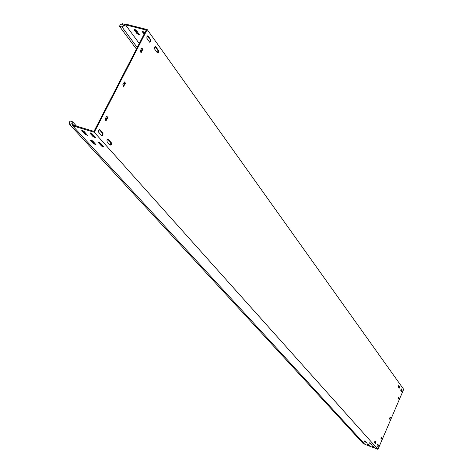 <?xml version="1.0" encoding="UTF-8"?>
<svg xmlns="http://www.w3.org/2000/svg" width="473" height="473" viewBox="0 0 473 473"><rect width="100%" height="100%" fill="white"/><g stroke="black" fill="none" stroke-linecap="round" stroke-linejoin="round"><path stroke-width="0.71" d="M147.493 35.901L150.26 39.762L150.201 41.671L149.704 42.239L146.837 38.23L146.973 36.498L147.546 35.871L148.138 36.054L150.917 39.927L150.852 41.843L149.716 42.257M374.805 441.25L375.562 442.107L375.16 443.479M375.84 443.177L375.385 443.709L374.403 442.627L374.988 441.167L375.964 442.261L375.84 443.177M377.407 444.194L378.152 445.034L377.756 446.394M378.424 446.098L377.974 446.63L377.011 445.56L377.59 444.112L378.548 445.188L378.424 446.098M398.68 385.637L399.389 386.618L399.029 387.943M399.655 387.694L399.23 388.197L398.319 386.961L398.881 385.525L399.786 386.766L399.655 387.694M155.156 46.573L157.846 50.321L157.781 52.201L157.296 52.763M158.425 52.367L157.314 52.793L154.511 48.867L154.553 47.401L155.215 46.543L155.788 46.721L158.49 50.487L158.425 52.367M107.797 139.263L110.723 142.574L110.694 144.425L110.073 145.087M111.338 144.62L110.144 145.164L107.146 141.794L106.993 140.404L107.655 139.346L108.376 139.387L111.368 142.769L111.338 144.62M99.318 129.673L102.334 133.09L102.31 134.971L101.683 135.639M102.96 135.166L101.742 135.71L98.662 132.239L98.496 130.832L99.17 129.756L99.915 129.803L102.99 133.285L102.96 135.166M401.074 388.972L401.766 389.935L401.411 391.248M402.032 391.005L401.612 391.502L400.714 390.284L401.27 388.859L402.162 390.077L402.032 391.005M367.497 443.928L366.989 443.869L367.941 444.916L369.348 445.495L367.497 443.928M91.1 140.038L90.438 140.032L90.574 140.357L93.642 143.721L96.007 144.714L92.82 141.037L91.1 140.038M82.42 130.495L81.764 130.495L81.906 130.832L85.051 134.291L87.452 135.302L84.17 131.512L82.42 130.495M364.825 440.99L364.311 440.931L365.28 441.995L366.699 442.58L364.825 440.99M134.787 29.397L134.101 29.468L134.208 29.864L137.034 33.743L139.393 34.712L136.472 30.443L134.787 29.397M372.464 445.82L371.926 445.708L372.89 446.802L374.303 447.381L372.464 445.82M99.147 142.468L98.479 142.462L98.609 142.787L101.648 146.151L104.025 147.15L100.873 143.467L99.147 142.468M90.556 132.931L89.888 132.931L90.024 133.268L93.146 136.727L95.552 137.738L92.306 133.954L90.556 132.931M144.797 32.779L142.911 31.46L142.219 31.531L144.023 34.287M369.821 442.888L369.283 442.775L370.264 443.893L371.683 444.472L369.821 442.888M123.554 25.282L122.347 23.65L120.172 24.939L119.468 26.299L121.975 26.937L125.528 24.833L146.198 30.065L93.979 131.376L73.291 125.203L72.564 121.786L76.573 126.179M147.198 29.563L94.275 132.269L72.629 125.806L364.866 444.348L377.98 449.35L403.682 389.35L147.198 29.563L125.57 24.088L123.246 25.471L122.347 23.65M398.284 386.873L399.236 387.6M399.413 387.009L398.42 386.098M154.535 47.442L155.091 47.347L154.878 46.809M146.831 36.859L147.487 36.782L147.209 36.137M125.528 24.833L139.269 43.51M381.894 437.56L381.498 437.413L380.806 439.021L381.54 437.147L381.894 437.56L381.203 439.175L380.806 439.027M381.498 437.413L381.93 437.3M399.064 397.491L398.668 397.344L398.006 398.887L398.733 397.036L399.064 397.491L398.384 399.082L398.012 398.893M398.668 397.344L399.1 397.225M106.514 116.441L107.714 117.269L107.702 117.812L105.934 120.727L105.095 119.202L106.52 116.429L106.868 116.281L107.714 117.269M107.702 117.812L107.052 117.623L105.633 120.373M107.052 117.623L107.058 117.079M141.557 48.329L142.716 49.186L142.698 49.736L140.989 52.544L140.215 50.93L141.853 48.063L142.716 49.186M142.698 49.736L142.048 49.564L140.706 52.166M142.048 49.564L142.06 49.015M390.515 417.446L389.699 419.196L389.48 418.617L390.166 417.009L390.515 417.446L390.119 417.298L389.439 418.877M390.119 417.298L390.55 417.186M124.163 82.142L125.339 82.982L125.327 83.532L123.589 86.393L122.779 84.821L124.446 81.906L125.339 82.982M125.327 83.532L124.671 83.349L123.293 86.027M124.671 83.349L124.683 82.805M368.851 444.922L367.639 443.987M95.469 143.952L93.991 143.041L91.33 140.114M86.914 134.533L85.412 133.605L82.657 130.578M366.203 442.001L364.967 441.049M373.812 446.814L372.588 445.873M103.492 146.388L101.997 145.465L99.365 142.544M95.026 136.969L93.5 136.035L90.775 133.008M371.193 443.905L369.951 442.941M94.275 132.269L377.98 449.35M134.669 29.367L137.377 33.08L139.168 34.151M398.343 386.323L399.378 387.198M142.787 31.431L144.36 33.624M121.975 26.937L137.223 47.477M119.468 26.299L136.407 49.05M72.629 125.806L72.156 123.565L69.762 124.547L363.098 443.438L363.808 443.195M69.762 124.547L69.318 122.454L70.057 121.041L72.564 121.786M90.781 139.961L90.574 140.357M82.113 130.424L81.906 130.832M134.474 29.344L134.208 29.864M98.81 142.397L98.609 142.787M90.231 132.86L90.024 133.268M142.592 31.407L142.32 31.928M125.369 24.927L125.097 24.371M73.262 125.049L72.535 125.345M370.436 443.485L370.264 443.893M93.5 136.035L93.146 136.727M101.997 145.465L101.648 146.151M398.674 386.778L398.503 387.174M373.061 446.4L372.89 446.802M123.352 86.092L123.926 86.252M389.474 418.918L389.823 419.048M137.377 33.08L137.034 33.743M365.458 441.587L365.28 441.995M85.412 133.605L85.051 134.291M93.991 143.041L93.642 143.721M368.118 444.514L367.941 444.916M402.162 390.077L401.766 389.935M99.915 129.803L99.389 129.649M102.99 133.285L102.334 133.09M108.376 139.387L107.879 139.233M111.368 142.769L110.723 142.574M155.788 46.721L155.179 46.561M158.49 50.487L157.846 50.321M399.786 386.766L399.389 386.618M378.548 445.188L378.152 445.034M375.964 442.261L375.562 442.107M148.138 36.054L147.505 35.895M150.917 39.927L150.26 39.762M140.794 52.284L141.321 52.42M105.645 120.39L106.283 120.574M398.065 398.964L398.384 399.082M380.812 439.033L381.203 439.175"/></g></svg>
